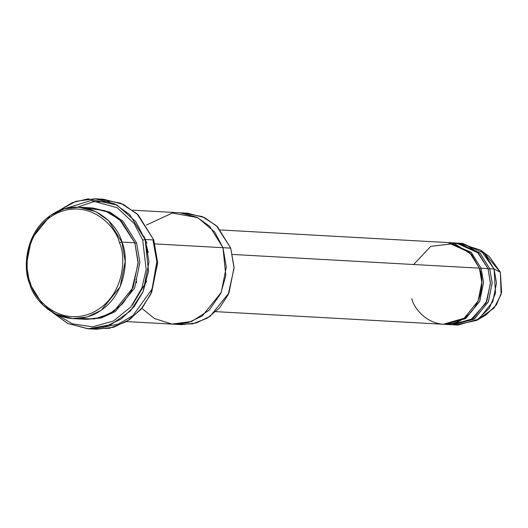 <?xml version="1.0" encoding="UTF-8"?>
<svg xmlns="http://www.w3.org/2000/svg" width="528" height="528" viewBox="0 0 528 528"><rect width="100%" height="100%" fill="white"/><g stroke="black" fill="none" stroke-linecap="round" stroke-linejoin="round"><path stroke-width="0.79" d="M142.712 240.121L146.17 269.518L141.761 288.328L130.825 306.933L113.421 321.024L92.486 326.845L72.488 323.836L56.674 314.609L72.488 323.836L92.486 326.845L113.421 321.024L130.825 306.933L141.761 288.328L146.17 269.518L142.712 240.121L134.112 223.417L117.117 207.709L91.08 200.501L62.515 209.385L91.08 200.501L117.117 207.709L134.112 223.417L142.712 240.121L145.114 239.474L142.712 240.121M52.529 312.444L67.855 323.532L88.321 328.779L110.887 324.674L130.469 310.952L143.18 291.436L148.52 271.181L145.114 239.474L148.988 262.027L143.068 291.707L134.132 306.715L120.971 319.123L104.801 326.819L87.747 328.753L67.617 323.413L52.529 312.444M87.747 328.753L96.386 329.234L113.441 327.301L129.611 319.605L142.771 307.197L151.708 292.189L157.628 262.502L153.754 239.956L157.634 263.38L150.79 294.208L140.897 309.454L126.634 321.532L109.547 328.258L92.077 328.805M146.461 225.034L172.286 213.048L197.762 217.642L214.639 231.957L222.968 247.691L154.988 243.916L230.743 248.127L222.968 247.691L226.288 267.023L221.212 292.459L202.277 315.962L188.417 322.562L173.791 324.212L181.566 324.647L196.192 322.991L210.052 316.391L228.987 292.895L234.062 267.452L230.743 248.127L234.069 268.237L228.162 294.71L219.641 307.784L207.372 318.12L192.687 323.842L177.698 324.258M119.48 242.728C126.311 256.549 124.892 297.29 92.162 312.866C58.951 327.076 33.64 298.412 30.393 282.968L29.72 283.714C33.079 299.686 59.268 329.34 93.614 314.642C127.479 298.525 128.944 256.384 121.882 242.081L119.48 242.728C116.233 227.291 90.922 198.62 57.717 212.83C24.981 228.406 23.562 269.148 30.393 282.968C33.64 298.412 58.951 327.076 92.162 312.866C124.892 297.29 126.311 256.549 119.48 242.728L121.882 242.081L125.202 261.413L120.127 286.849L101.191 310.352L87.331 316.945L72.712 318.602L55.803 314.193L43.006 305.105L29.72 283.714L26.4 264.383L31.475 238.946L50.411 215.444L64.271 208.844L78.89 207.194L95.799 211.596L108.596 220.691L121.882 242.081L134.838 242.801L121.882 242.081C118.523 226.109 92.334 196.456 57.988 211.154C24.123 227.264 22.658 269.412 29.72 283.714L30.393 282.968C23.562 269.148 24.981 228.406 57.717 212.83C90.922 198.62 116.233 227.291 119.48 242.728M72.712 318.602L85.668 319.321L100.294 317.665L114.147 311.071L133.082 287.569L138.164 262.132L134.838 242.801L138.164 263.459L131.657 290.624L122.522 303.811L109.573 313.876L94.38 318.938L79.213 318.476M85.345 208.032L104.676 210.58L119.651 219.622L134.838 242.801L121.559 221.41L108.761 212.315L91.852 207.913L78.89 207.194M135.049 243.421L136.567 242.9L123.037 221.265L109.956 212.157L92.717 207.966L109.956 212.157L123.037 221.265L136.567 242.9L139.894 262.396L134.64 288.07L115.295 311.56L101.244 317.975L86.533 319.361L101.244 317.975L115.295 311.56L134.64 288.07L139.894 262.396L136.567 242.9L135.049 243.421M453.677 324.845L458 325.09L478.889 319.037L492.776 301.805L496.498 283.147L494.063 268.97L489.74 268.732L492.175 282.902L488.453 301.561L474.566 318.793L452.819 324.786L473.979 319.189L488.275 301.963L492.175 283.081L489.74 268.732L479.754 252.8L457.347 243.111M476.751 320.404L486.037 314.906L496.478 304.788L501.6 292.314L500.392 272.243L494.063 268.97L495.515 293.165L489.337 308.2L476.751 320.404L455.842 324.892M453.017 243.045L466.726 245.322L477.266 251.988L488.011 268.633L490.453 283.516L485.984 303.085L470.435 320.225L448.51 324.37M488.222 269.254L489.74 268.732L494.063 268.97L500.392 272.243L501.079 294.485L494.221 307.857L481.424 317.117M413.681 264.508L430.709 246.358L454.258 243.58L471.431 254.371L479.371 268.158C484.552 278.645 483.483 309.553 458.647 321.367C433.455 332.145 414.249 310.398 411.787 298.683M445.038 324.37L465.34 318.714L479.635 301.488L483.536 282.599L481.1 268.25L488.011 268.633L478.269 252.945L456.489 243.052L449.572 242.662L471.359 252.562L481.1 268.25L483.536 282.427L479.813 301.085L465.927 318.318L445.038 324.37L451.955 324.753L472.837 318.701L486.724 301.468L490.446 282.81L488.011 268.633L481.1 268.25L479.582 268.772L481.1 268.25L471.115 252.318L448.708 242.629M99.271 199.195L120.635 203.174L137.003 213.794L153.754 239.956L145.114 239.474L153.754 239.956L138.257 214.995L123.328 204.389L103.6 199.247L94.961 198.766L114.688 203.907L129.617 214.52L145.114 239.474L135.709 221.536L116.813 205.003L88.123 198.845L72.442 202.587L58.153 211.081L75.821 201.34L94.961 198.766M215.912 311.652L443.315 324.271L464.198 318.219L478.084 300.986L481.807 282.328L479.371 268.158L232.538 254.456L479.371 268.158L469.63 252.47L447.85 242.57L220.453 229.951M222.968 247.691L209.682 226.301L196.885 217.206L179.975 212.804L196.885 217.206L209.682 226.301L222.968 247.691L225.806 275.583L220.81 293.377L209.167 310.233L191.585 321.526L171.838 324.06L154.447 318.536L141.834 308.352M183.863 213.193L202.244 216.553L216.335 225.654L230.743 248.127L217.457 226.73L204.659 217.642L187.75 213.233L132.713 210.177M77.616 207.141L93.463 201.749L109.402 201.689M153.08 240.695L156.829 261.604L152.051 289.1L132.911 315.619L118.345 324.06L102.419 327.446M146.936 243.474L143.972 236.399M484.928 253.902L500.392 272.243L489.271 256.601L480.652 250.114L494.063 268.97L484.321 253.282L462.535 243.382L458.212 243.144L479.998 253.044L489.74 268.732M459.505 243.362L480.652 250.114M136.66 282.856L135.993 279.259M132.264 305.158L146.692 281.12M148.269 252.628L146.045 244.127M173.791 324.212L126.529 321.592"/></g></svg>
